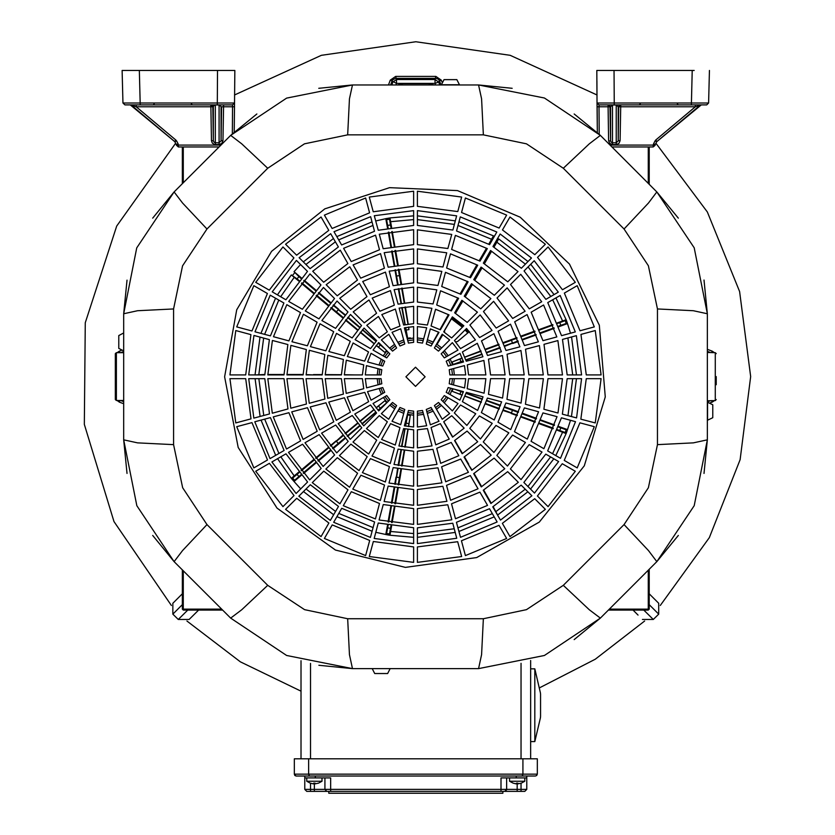 <?xml version="1.0" encoding="UTF-8"?>
<svg xmlns="http://www.w3.org/2000/svg" width="835" height="835" viewBox="0 0 835 835"><rect width="100%" height="100%" fill="white"/><g stroke="black" fill="none" stroke-linecap="round" stroke-linejoin="round"><path stroke-width="1.25" d="M123.705 350.961L118.831 348.414L118.831 335.545L123.705 332.988M322.028 777.938L322.028 781.236L306.727 781.236L310.234 783.167M315.338 776.028L315.338 777.938L304.806 777.938L304.806 776.028L304.806 777.938L330.629 777.938L330.629 791.34L306.727 791.34L304.806 789.419L310.547 789.419L310.547 791.34M313.626 783.804L313.626 783.167L315.129 783.167L315.129 783.804L318.521 783.167L315.129 783.804M175.83 140.113L174.64 141.501L175.872 140.071L176.529 140.875L175.872 140.144L176.54 140.958L174.87 141.793L176.331 144.601L174.87 141.793M234.259 131.94L234.51 102.997L234.478 106.755L232.558 106.776L232.6 104.897L124.895 104.897L122.985 103.029L140.196 103.029L140.196 104.897M234.792 70.453L217.57 70.453L217.288 103.029L234.51 102.997L234.792 70.453L137.284 70.453M219.104 146.991L178.366 146.991L178.335 144.883L176.456 145.238L176.331 144.601L178.022 143.808L178.335 144.883L178.001 143.756M223.54 104.897L223.54 106.776L221.035 106.776L219.542 105.001L215.294 104.897M211.464 104.897L213.384 106.776L213.958 105.492L215.294 104.959L215.294 142.775L213.958 142.159L213.384 140.677L211.464 140.677L210.879 104.897L212.789 106.776L136.178 106.776L131.533 105.346L174.64 141.501L130.302 104.897M221.035 106.776L221.024 140.917L219.125 142.775L219.125 144.591L221.807 143.443L222.945 140.677L221.035 140.677L221.619 106.776M175.872 140.071L136.178 106.776L136.178 104.897M211.464 140.677L212.33 143.119L214.449 144.486L215.294 144.591L215.294 142.775L219.125 142.775L219.125 104.959M217.288 104.897L217.288 103.029L140.196 103.029L139.351 70.453L122.129 70.453L122.985 103.029L124.895 104.897M176.435 144.946L178.022 143.745L178.366 145.113L176.456 145.238L178.366 146.991L176.456 145.238M139.32 70.453L122.129 70.453M716.2 376.595L716.2 384.737M115.376 399.558L115.376 353.643L116.336 352.683L116.336 400.518L115.376 399.558M182.354 593.8L172.876 603.277L182.354 593.8M198.584 610.041L189.117 619.507L178.293 619.507L187.76 610.041M654.306 598.883L649.223 593.8L658.7 603.277L658.7 614.101L649.223 604.623M632.993 610.041L638.076 615.124M443.98 79.638L456.839 79.638L459.407 84.805L441.423 84.805L443.98 79.638M301.445 277.982L294.014 271.699L298.909 276.646L297.062 278.848L291.332 274.892L298.815 281.124M264.831 374.55L255.771 374.863M298.773 472.109L291.332 478.309L292.667 479.916L294.014 481.503L301.414 475.251M387.523 525.09L385.822 534.515L387.878 534.891L389.935 535.235L391.563 525.81M497.514 514.997L493.203 506.584M557.289 430.286L566.099 433.532L566.819 431.57L567.529 429.608L558.698 426.434M558.678 326.777L567.529 323.594L566.735 321.381L566.099 319.669L557.269 322.926M375.729 220.941L385.833 218.676L386.626 219.741L389.548 219.219L389.924 217.945L385.822 218.686L387.534 228.174M413.596 215.889L389.924 217.966L391.573 227.454M469.395 331.61L457.538 341.567L455.576 341.87M390.154 668.574L387.597 673.563L374.738 673.563L372.18 668.574M526.77 777.938L516.249 777.938L516.249 776.028L526.77 776.028L526.77 789.419L521.03 789.419L521.03 783.251M328.729 791.34L328.729 793.25L502.847 793.25L502.847 791.34L330.629 791.34M524.85 791.34L526.77 789.419L524.85 791.34L500.948 791.34L500.948 789.419L517.199 789.419L517.199 783.167L516.447 783.167L517.951 783.167L517.951 783.804L521.343 783.167L517.951 783.804M526.77 776.028L535.381 776.028L522.146 776.028L522.94 774.327L522.94 758.806L308.637 758.806L308.637 774.327L309.43 776.028L295.987 776.018L294.285 774.118L294.849 775.465L296.195 776.028M535.381 776.028L536.728 775.465L537.291 774.118L536.728 775.465L535.381 776.028M308.637 758.806L294.285 758.806L294.285 774.118L308.637 774.118L309.43 776.028L522.146 776.028L522.94 774.118L537.291 774.118L537.291 758.806L522.94 758.806M388.536 84.982L390.279 80.202L395.665 76.434L396.521 79.555L435.066 79.555L435.066 83.375L438.657 82.07L439.721 84.982M395.665 76.434L435.912 76.434L441.298 80.202L439.502 80.859L438.365 79.231L436.246 78.354L395.331 78.354L392.533 79.972L390.571 84.982M435.912 76.434L435.066 79.555L438.657 82.07L439.502 80.859L441.005 84.982M390.279 80.202L396.521 83.375L395.936 84.982M119.969 352.683L119.395 351.086L121.315 350.387M119.969 400.518L119.395 402.115L117.057 400.518M714.478 400.56L712.182 402.115L711.65 400.633M707.308 349.312L712.182 351.086L711.65 352.568M474.729 280.236L475.783 276.771L474.781 278.493M397.825 84.982L402.251 83.573L402.251 84.982M433.751 84.982L429.326 83.573L429.326 84.982M524.85 777.938L524.85 781.236L509.548 781.236L513.055 783.167M516.447 783.804L516.447 783.167M712.746 411.227L712.746 417.657L707.579 420.214L707.579 402.23L712.746 404.787L712.746 411.227M596.879 80.974L597.067 102.997L596.785 70.453L614.007 70.453L614.289 103.029L708.591 103.029L706.681 104.897L598.987 104.897L599.019 106.776L597.098 106.755L597.067 102.997L614.289 103.029L614.289 104.897M695.398 104.897L695.398 106.776L700.043 105.346L656.936 141.501L701.275 104.897M608.631 104.897L610.542 106.776L609.957 106.776L610.542 140.677L608.663 141.115L609.769 143.443L612.452 144.591L612.452 142.775L611.116 142.159L610.542 140.677L610.542 106.776L612.452 104.897M616.282 104.897L618.192 106.776L618.182 140.917L616.282 142.775L616.282 144.591L618.965 143.443L620.113 140.677L618.192 140.677L618.787 106.776L620.697 106.776L620.113 140.677M655.151 144.946L653.241 144.883L653.554 143.808L653.221 145.092M655.715 140.144L655.037 140.958L655.715 140.144L656.936 141.501L655.715 140.071L695.398 106.776L620.697 106.776L620.697 104.897L618.192 106.776L620.113 104.897M612.107 70.453L596.785 70.453M694.167 70.453L614.007 70.453M609.957 106.776L608.037 106.776L608.037 104.897M610.03 145.113L653.21 145.113L653.21 146.991L655.12 145.238L653.21 145.113L653.554 143.745L655.245 144.601L653.575 143.756M656.707 141.793L655.245 144.601L656.707 141.793L655.005 140.948L655.715 140.071M597.067 102.997L598.987 104.897L597.067 102.997L597.328 132.483L597.098 106.755M540.422 693.008L534.807 668.877L534.807 741.584L530.59 741.584M212.789 106.776L213.384 140.677L213.384 106.776L212.789 106.807M716.2 399.589L715.261 400.539L715.261 352.662L716.2 353.612M182.354 604.623L172.876 614.101L178.293 619.507M643.816 610.041L653.283 619.507L658.7 614.101L658.7 603.277L658.7 614.101M183.303 570.775L183.303 610.041L182.354 609.08L182.354 569.814M221.609 609.08L182.354 609.08M649.223 569.251L649.223 609.08L648.273 610.041L648.273 570.211M608.444 610.041L648.273 610.041L649.223 609.08L609.404 609.08M310.547 783.251L310.547 789.419L500.948 789.419L500.948 777.938L516.249 777.938M504.778 791.34L506.688 789.419L506.688 777.938L506.657 789.785L504.778 791.34L506.626 789.419M315.129 783.167L314.377 783.167L314.377 791.34M521.03 791.34L521.03 789.419L517.199 789.419L517.199 791.34M391.865 84.982L392.92 82.07L396.521 79.555L396.521 83.375L435.066 83.375L435.651 84.982M692.257 70.453L691.38 104.897M599.279 325.233L605.302 396.969L584.323 465.836L539.327 522.032L476.712 557.561L405.403 567.383L335.513 550.077L277.022 508.118L238.215 447.476L224.646 376.783L236.775 309.806L271.636 251.356L324.794 208.844L389.486 187.698L457.486 190.589L520.153 217.163L569.512 264.027L599.279 325.233M540.412 717.526L540.527 716.388M171.352 605.459L113.957 521.583L84.356 424.347L85.306 322.717L116.691 226.055L175.632 143.255M234.572 95.023L321.35 55.34L415.788 41.75L510.227 55.34L597.004 95.023M405.935 376.783L415.506 386.344L425.078 376.783L415.506 367.212L405.935 376.783M655.945 143.255L707.37 211.965L739.643 291.488L750.644 376.595L740.165 459.709L709.385 537.625L660.224 605.459M644.641 621.042L595.282 659.274L539.681 687.685M300.986 691.15L240.417 661.852L186.936 621.042M318.845 665.265L352.443 668.574L286.635 655.506L230.669 618.14L174.15 561.621L136.815 505.728L123.705 439.847L123.705 313.72L136.783 247.901L174.15 191.946L230.669 135.416L286.562 98.081L352.443 84.982L349.406 98.885L347.631 134.8L304.504 143.881L267.732 168.242L206.976 228.999L182.594 265.822L173.534 308.908L173.534 444.658L182.614 487.776L206.976 524.557L267.732 585.314L304.556 609.696L347.631 618.756L483.381 618.756L481.607 654.682L478.57 668.574L352.443 668.574L349.406 654.682L347.631 618.756M230.669 618.14L241.743 609.738L267.732 585.314M483.381 618.756L526.509 609.675L563.281 585.314L589.27 609.738L600.344 618.14L544.451 655.475L478.57 668.574M152.69 535.454L174.15 561.621L182.552 550.547L206.976 524.557M563.281 585.314L624.037 524.557L648.461 550.547L656.863 561.621L600.344 618.14L574.177 639.6M127.024 473.487L123.705 439.847L137.608 442.884L173.534 444.658M624.037 524.557L648.419 487.734L657.479 444.658L693.405 442.884L707.308 439.847L694.24 505.655L656.863 561.621L678.354 535.412M127.014 280.111L123.705 313.72L137.608 310.683L173.534 308.908M657.479 444.658L657.479 308.908L693.405 310.683L707.308 313.72L707.308 439.847L703.999 473.445M152.659 218.154L174.15 191.946L182.552 203.009L206.976 228.999M657.479 308.908L648.398 265.78L624.037 228.999L648.461 203.009L656.863 191.946L694.209 247.828L707.308 313.72L703.989 280.08M256.836 113.957L230.669 135.416L241.743 143.829L267.732 168.242M624.037 228.999L563.281 168.242L589.27 143.829L600.344 135.416L656.863 191.946L678.333 218.112M563.281 168.242L526.457 143.87L483.381 134.8L481.607 98.885L478.57 84.982L544.378 98.05L600.344 135.416L574.136 113.936M540.443 693.217L540.527 694.073M472.37 284.589L471.994 284.025M154.183 103.957L153.222 104.897M191.382 103.957L192.342 104.897L191.382 103.957M640.194 103.957L639.234 104.897L640.194 103.957M677.394 103.957L678.354 104.897M314.377 783.167L313.626 783.167M313.25 783.804L310.307 783.167L313.25 783.804M530.59 758.806L530.59 660.537M521.03 663.261L521.03 758.806M310.547 663.408L310.547 758.806M300.986 660.715L300.986 758.806M234.698 80.974L234.51 102.997L232.6 104.897L234.51 102.997M219.469 70.453L217.57 70.453M653.283 619.507L642.459 619.507M172.876 614.101L172.876 603.277M182.354 183.742L182.354 146.991M222.569 610.041L183.303 610.041M649.223 146.991L649.223 184.305M398.295 288.753L400.998 303.522M401.75 307.562L404.965 324.69M405.528 327.602L407.647 338.29L406.123 330.055L408.952 329.564L408.513 327.07M395.498 269.809L398.107 284.589M398.827 288.649L401.426 303.439M402.146 307.489L405.173 324.648M405.685 327.57L406.123 330.055M397.554 284.704L394.903 269.924M488.788 244.164L493.516 235.919L459.02 221.797M455.315 220.805L417.416 215.879M401.489 284.004L400.028 275.435L395.999 276.145M460.116 293.92L467.339 281.332M469.656 277.324L476.9 264.758M479.217 260.739L486.471 248.183M392.293 231.546L394.892 246.304M395.613 250.396L398.211 265.144M398.932 269.235L400.028 275.435M345.387 314.92L333.04 305.297M394.183 265.864L391.573 251.084M390.863 247.014L388.254 232.245M304.128 280.226L316.1 290.277M318.782 292.532L330.764 302.583M333.447 304.838L338.686 309.232M376.293 345.335L378.464 347.162L380.311 344.959L378.151 343.143M376 341.338L362.359 329.888M359.676 327.644L347.694 317.592M345.022 315.348L338.29 309.702L336.442 311.893L343.175 317.54M380.311 344.959L384.695 348.675M384.319 348.289L378.255 343.018M376.136 341.181L362.63 329.585M359.969 327.32L348.059 317.185M330.357 303.042L318.386 292.991M315.703 290.747L303.721 280.696M301.049 278.441L298.909 276.646M294.536 272.92L292.636 275.195M301.477 283.357L313.469 293.419M316.131 295.653L328.134 305.714M330.796 307.948L336.056 312.363L336.442 311.893L331.182 307.478M297.062 278.848L299.201 280.643M301.863 282.888L313.856 292.949M316.528 295.183L328.52 305.245M345.836 319.774L357.839 329.846M360.49 332.069L374.132 343.519M267.826 374.55L283.963 374.55M286.958 374.55L303.095 374.55M306.101 374.56L313.417 374.863M322.237 374.602L313.417 374.56M342.82 317.978L336.056 312.363M291.332 274.892L277.408 294.839M275.498 298.158L260.979 333.395M259.988 337.089L255.072 374.518M355.553 374.863L344.364 374.758M341.369 374.727L325.233 374.623M342.788 435.244L330.702 446.13M300.986 470.251L313.438 459.803M315.651 457.956L328.103 447.508M330.316 445.65L336.056 440.838M300.746 488.84L294.014 481.492L294.536 480.282L292.636 478.006L291.342 478.309M386.688 402.804L380.311 408.242L378.464 406.04L384.935 400.716L386.688 402.804L378.151 410.277M378.464 406.04L376.178 407.971M373.923 409.849L360.021 421.529M357.808 423.376L345.356 433.824M343.143 435.682L336.442 441.298L338.29 443.5L344.991 437.884M384.935 400.716L376.063 407.835M373.798 409.682L359.76 421.205M357.537 423.042L345.012 433.396M292.636 478.006L297.062 474.353L298.909 476.555L294.536 480.282M328.489 447.988L316.037 458.425M313.824 460.283L301.383 470.731M299.17 472.579L297.062 474.353M303.627 473.393L316.068 462.945M318.281 461.087L330.723 450.649M332.946 448.792L338.686 443.969L338.29 443.5L332.539 448.322M298.909 476.555L301.007 474.781M303.22 472.923L315.672 462.486M317.885 460.628L330.326 450.18M347.558 436.434L359.937 425.913M362.139 424.034L375.907 412.219M347.203 436.027L359.645 425.579M361.868 423.721L375.76 412.062M378.036 410.152L380.311 408.242M345.356 438.312L338.686 443.969M397.543 468.56L395.331 484.352M388.077 521.927L390.853 506.25M391.406 503.087L394.172 487.4M394.736 484.237L395.999 477.056M413.596 537.312L389.924 535.235L389.548 533.962L386.626 533.44L385.833 534.515L375.823 532.281M410.34 415.381L408.952 423.637L406.123 423.147L407.647 414.901L410.34 415.381L408.607 426.57M406.123 423.147L405.612 426.069M405.121 428.835L401.979 446.652M401.416 449.825L398.66 465.502M398.097 468.675L396.604 477.161L399.422 477.662L400.925 469.176M407.647 414.901L405.445 426.038M404.912 428.793L401.572 446.568M400.988 449.731L398.118 465.398M386.626 533.44L387.67 527.803L390.498 528.294L389.548 533.962M394.778 487.515L392.012 503.192M391.448 506.365L388.682 522.042M388.129 525.205L387.67 527.803M392.126 522.626L394.882 506.97M395.446 503.776L398.201 488.12M398.765 484.926L400.028 477.766L399.422 477.662L398.159 484.832M390.498 528.294L390.957 525.716M391.511 522.533L394.277 506.866M394.84 503.682L397.596 488.016M402.032 466.066L404.683 450.399M405.215 447.184L408.158 429.357M401.489 465.982L404.244 450.326M404.808 447.122L407.95 429.326M408.44 426.539L408.952 423.637M401.478 469.26L400.028 477.766M497.942 514.746L497.013 514.13M491.272 503.244L483.632 490.009M481.701 486.669L474.061 473.435M472.13 470.084L468.341 464.469M462.496 453.541L454.772 440.379M452.8 437.029L443.75 421.758M442.279 419.274L441.6 418.158M464.448 456.881L468.738 464.229M503.359 410.601L517.366 415.099M553.114 428.762L539.316 423.742M535.131 422.218L521.332 417.187M517.147 415.673L511.281 413.534M570.472 420.287L567.518 429.618L566.203 429.764L565.191 432.551L566.099 433.522L555.786 455.566M454.532 389.214L460.93 391.5L459.949 394.203L452.1 391.271L452.998 388.807M459.949 394.203L462.266 395.038M465.022 396.051L481.398 402.011M485.573 403.524L499.382 408.555M503.568 410.079L511.49 412.96L512.471 410.267L504.549 407.376M452.1 391.271L462.204 395.195M464.949 396.239L481.252 402.376M485.417 403.942L499.194 409.056M565.191 432.551L559.805 430.547L560.786 427.854L566.203 429.764M521.551 416.623L535.35 421.644M539.525 423.168L553.334 428.188M557.509 429.712L559.805 430.547M554.503 424.9L540.715 419.89M536.519 418.366L522.731 413.346M518.525 411.822L512.68 409.693L512.471 410.267L518.326 412.396M560.786 427.854L558.49 427.009M554.304 425.485L540.516 420.464M536.321 418.94L522.533 413.92M500.509 405.33L486.701 400.414M482.473 398.921L466.066 393.16M463.258 392.179L454.824 389.298M500.342 405.852L486.565 400.831M482.348 399.297L466.003 393.348M463.216 392.335L460.93 391.5M504.726 406.843L512.68 409.693M504.705 346.368L518.024 340.92M554.19 328.405L540.694 333.322M536.206 334.95L522.71 339.866M518.222 341.494L512.68 343.509M566.099 319.68L565.191 320.64L566.203 323.437L567.518 323.583M452.1 361.931L459.949 358.998L460.93 361.701L453.029 364.498L452.1 361.931L462.141 358.027M460.93 361.701L463.195 360.877M465.836 359.916L482.056 354.009M486.544 352.38L500.04 347.464M504.528 345.826L512.471 342.935L511.49 340.242L503.547 343.133M453.029 364.498L463.248 361.023M465.899 360.104L482.192 354.384M486.68 352.787L500.217 347.976M566.203 323.437L560.786 325.347L559.805 322.654L565.191 320.64M522.512 339.281L536.007 334.376M540.485 332.737L553.991 327.831M558.469 326.193L560.786 325.347M503.338 342.611L516.823 337.653M521.311 336.014L534.807 331.109M539.285 329.47L552.78 324.554M559.805 322.654L557.488 323.5M553 325.128L539.504 330.044M535.016 331.672L521.52 336.589M517.042 338.217L511.49 340.242L511.281 339.668M498.86 344.26L485.396 349.27M480.918 350.94L464.782 357.025M499.059 344.772L485.552 349.677M481.064 351.316L464.855 357.213M462.204 358.184L459.949 358.998M472.506 284.338L465.231 296.853M528.033 261.553L498.756 238.946L493.986 247.16M491.658 251.189L484.415 263.735M482.087 267.764L474.844 280.31M469.552 289.463L468.738 288.962L471.692 283.837M464.375 286.468L465.178 286.916M492.473 239.645L458.039 225.429M433.375 341.609L438.552 332.153M439.951 329.627L448.395 314.586M450.67 310.568L457.83 297.938M449.084 322.456L452.372 316.882M454.741 312.864L462.068 300.381M437.164 343.091L436.872 343.602M442.905 334.658L437.3 343.874M444.491 332.017L444.648 330.451L452.476 316.945M462.882 300.882L455.545 313.365M444.648 330.451L452.309 317.164M566.099 319.669L555.943 297.918M554.022 294.598L530.736 264.257M571.464 416.592L576.505 378.693M576.505 374.863L571.547 336.954M570.566 333.248L567.529 323.594M497.952 514.736L527.845 491.825M530.559 489.122L553.866 458.874M417.416 537.322L455.232 532.417M458.926 531.436L494.195 516.907M303.449 491.544L333.645 514.746M336.954 516.667L372.128 531.29M255.072 378.693L260.082 416.446M261.073 420.141L275.654 455.315M277.564 458.634L291.332 478.309M372.034 221.943L336.797 236.618M333.489 238.539L303.262 261.835M300.569 264.538L294.014 271.699M390.968 227.558L390.498 224.897L387.67 225.398L386.626 219.762M387.67 225.398L388.139 228.059M388.859 232.13L391.458 246.899M392.179 250.97L394.788 265.749M400.936 284.088L398.337 269.329M397.606 265.248L395.007 250.49M394.287 246.398L391.688 231.65M389.548 219.24L390.498 224.897M408.002 324.189L404.975 307.019M404.255 302.928L401.656 288.179M408.952 329.564L408.67 327.049M408.211 324.157L405.372 306.967M404.693 302.865L402.188 288.096M410.34 337.82L407.647 338.29M386.563 350.543L384.935 352.485L378.464 347.162M345.492 320.191L357.557 330.19M360.229 332.382L374.007 343.686M376.188 345.46L384.935 352.485M493.161 246.669L497.347 238.852M474.019 279.808L481.263 267.273M483.59 263.234L490.834 250.698M306.727 791.34L304.806 789.419L304.806 777.938M324.888 789.419L324.888 777.938L324.888 789.419L326.798 791.34M540.402 717.651L534.807 741.584M486.982 259.288L486.826 257.639M474.864 280.257L475.125 278.347M481.941 267.68L481.012 267.711M485.459 261.919L484.467 261.731M469.26 331.725L466.431 328.562L469.26 331.725M463.728 325.859L452.34 317.123L463.728 325.859M516.082 783.804L513.128 783.167L516.082 783.804M517.951 783.167L517.199 783.167M665.338 134.456L656.936 141.501M653.21 146.991L611.909 146.991M616.282 104.959L612.452 104.959L612.452 142.775L616.282 142.775L616.282 104.959M709.447 70.453L708.591 103.029M446.245 361.242L459.949 353.33L463.54 361.931L448.228 366.033L446.245 361.242M458.018 350.032L444.335 357.933L441.172 353.821L452.309 342.684L458.018 350.032M434.357 347.955L442.268 334.261L449.679 339.908L438.469 351.107L434.357 347.955M438.949 332.361L431.048 346.045L426.257 344.062L430.328 328.844L438.949 332.361M417.416 342.392L417.416 326.568L426.664 327.758L422.562 343.07L417.416 342.392M413.596 326.589L413.596 342.392L408.451 343.07L404.38 327.863L413.596 326.589M399.965 346.045L392.064 332.34L400.654 328.75L404.756 344.062L399.965 346.045M386.678 357.933L372.984 350.022L378.631 342.611L389.841 353.821L386.678 357.933M371.084 353.341L384.768 361.242L382.785 366.033L367.577 361.952L371.084 353.341M381.115 374.863L365.302 374.863L366.492 365.626L381.793 369.728L381.115 374.863M365.312 378.693L381.115 378.693L381.793 383.829L366.586 387.91L365.312 378.693M384.768 392.314L371.074 400.226L367.473 391.636L382.785 387.534L384.768 392.314M372.995 403.535L386.678 395.633L389.841 399.746L378.704 410.883L372.995 403.535M396.656 405.601L388.745 419.306L381.334 413.659L392.544 402.449L396.656 405.601M392.074 421.205L399.965 407.522L404.756 409.505L400.685 424.712L392.074 421.205M413.596 411.164L413.596 426.988L404.349 425.798L408.451 410.496L413.596 411.164M417.416 426.967L417.416 411.164L422.562 410.496L426.633 425.704L417.416 426.967M431.048 407.522L438.949 421.216L430.359 424.806L426.257 409.505L431.048 407.522M442.258 419.285L434.357 405.601L438.469 402.449L449.606 413.586L442.258 419.285M444.335 395.633L458.029 403.545L452.382 410.956L441.172 399.746L444.335 395.633M459.928 400.215L446.245 392.314L448.228 387.534L463.435 391.605L459.928 400.215M449.898 378.693L465.711 378.693L464.531 387.931L449.22 383.829L449.898 378.693M465.7 374.863L449.898 374.863L449.22 369.728L464.427 365.657L465.7 374.863M413.596 302.04L398.034 304.19L394.141 289.641L413.596 287.177L413.596 302.04M413.596 282.908L393.087 285.706L389.183 271.166L413.596 268.045L413.596 282.908M413.596 248.903L413.596 263.766L388.129 267.231L384.236 252.681L413.596 248.903M413.596 244.634L383.181 248.746L379.278 234.197L413.596 229.771L413.596 244.634M413.596 225.492L378.224 230.262L374.33 215.712L413.596 210.639L413.596 225.492M413.596 206.36L373.276 211.777L369.32 197.018L413.596 191.184L413.596 206.36M457.799 211.558L461.692 197.018L417.416 191.184L417.416 206.349L457.799 211.558M452.841 230.042L417.416 225.481L417.416 210.65L456.641 215.889L452.841 230.042M447.894 248.527L417.416 244.613L417.416 229.782L451.683 234.374L447.894 248.527M442.936 267.012L417.416 263.756L417.416 248.924L446.735 252.848L442.936 267.012M437.989 285.497L417.416 282.888L417.416 268.056L441.778 271.333L437.989 285.497M433.031 303.982L417.416 302.019L417.416 287.188L436.83 289.818L433.031 303.982M427.384 325.045L417.416 323.719L417.416 306.32L431.872 308.292L427.384 325.045M413.596 323.709L403.608 324.982L399.088 308.125L413.596 306.299L413.596 323.709M451.662 337.924L443.698 331.787L452.32 316.841L463.853 325.723L451.662 337.924M440.389 329.856L431.1 325.974L435.567 309.305L449.011 314.92L440.389 329.856M451.328 310.912L436.736 304.952L440.525 290.82L458.582 298.356L451.328 310.912M460.899 294.337L441.684 286.468L445.472 272.335L468.143 281.781L460.899 294.337M470.47 277.763L446.642 267.983L450.43 253.85L477.714 265.206L470.47 277.763M480.031 261.188L451.589 249.498L455.378 235.366L487.285 248.642L480.031 261.188M489.602 244.613L456.547 231.024L460.336 216.881L496.846 232.067L489.602 244.613M499.173 228.049L461.494 212.539L465.387 198.01L506.647 215.096L499.173 228.049M467.203 322.373L454.647 312.812L461.891 300.266L477.39 312.196L467.203 322.373M480.741 308.846L464.218 296.237L471.462 283.702L490.917 298.659L480.741 308.846M494.278 295.308L473.789 279.662L481.023 267.127L504.455 285.132L494.278 295.308M507.805 281.781L483.35 263.098L490.594 250.552L517.982 271.605L507.805 281.781M521.332 268.244L492.921 246.523L500.165 233.988L531.509 258.067L521.332 268.244M534.87 254.717L545.391 244.196L509.966 217.006L502.493 229.949L534.87 254.717M512.711 318.448L496.982 298.011L507.158 287.835L525.142 311.267L512.711 318.448M529.286 308.877L510.519 284.474L520.685 274.308L541.717 301.706L529.286 308.877M545.86 299.316L524.046 270.947L534.223 260.77L558.291 292.135L545.86 299.316M562.435 289.745L537.573 257.42L548.094 246.899L575.284 282.324L562.435 289.745M524.516 345.596L514.631 321.757L527.062 314.586L538.398 341.87L524.516 345.596M543 340.638L531.206 312.196L543.637 305.015L556.882 336.912L543 340.638M561.485 335.691L547.781 302.625L560.202 295.444L575.367 331.965L561.485 335.691M579.97 330.733L594.28 326.902L577.194 285.643L564.345 293.054L579.97 330.733M528.847 374.863L525.507 349.291L539.4 345.565L543.314 374.863L528.847 374.863M547.99 374.863L543.992 344.333L557.884 340.617L562.456 374.863L547.99 374.863M567.122 374.863L562.477 339.386L576.369 335.66L581.598 374.863L567.122 374.863M586.264 374.863L580.962 334.428L595.272 330.597L601.096 374.863L586.264 374.863M543.919 409.213L547.979 378.693L562.466 378.693L558.03 412.991L543.919 409.213M562.404 414.16L567.122 378.693L581.598 378.693L576.526 417.938L562.404 414.16M580.889 419.118L595.272 422.969L601.096 378.693L586.253 378.693L580.889 419.118M525.434 404.255L528.847 378.693L543.324 378.693L539.546 408.033L525.434 404.255M506.949 399.297L509.705 378.693L524.192 378.693L521.061 403.086L506.949 399.297M509.715 374.863L507.022 354.238L520.915 350.523L524.182 374.863L509.715 374.863M506.031 350.543L498.057 331.328L510.488 324.157L519.913 346.828L506.031 350.543M496.147 328.019L483.455 311.538L493.621 301.372L508.578 320.838L496.147 328.019M490.573 374.863L488.527 359.196L502.43 355.47L505.039 374.863L490.573 374.863M487.536 355.501L481.482 340.899L493.913 333.718L501.428 351.775L487.536 355.501M479.561 337.59L469.917 325.076L480.094 314.899L492.003 330.409L479.561 337.59M488.465 394.35L490.562 378.693L505.05 378.693L502.566 398.128L488.465 394.35M484.07 393.17L467.235 388.661L468.571 378.693L485.907 378.693L484.07 393.17M468.581 374.863L467.308 364.885L483.935 360.428L485.886 374.863L468.581 374.863M466.243 361.2L462.413 351.911L477.338 343.289L482.933 356.733L466.243 361.2M460.513 348.592L454.417 340.576L466.556 328.437L475.418 339.981L460.513 348.592M481.357 412.594L487.463 398.044L501.595 401.833L494.174 419.984L481.357 412.594M497.931 422.166L505.947 402.992L520.08 406.781L510.749 429.566L497.931 422.166M514.506 431.726L524.432 407.95L538.565 411.738L527.334 439.137L514.506 431.726M531.081 441.298L542.917 412.897L557.049 416.686L543.909 448.698L531.081 441.298M547.656 450.869L561.402 417.855L575.534 421.644L560.483 458.269L547.656 450.869M564.23 460.429L579.887 422.813L594.28 426.664L577.194 467.924L564.23 460.429M492.796 506.824L521.186 485.166L531.843 495.813L500.436 520.059L492.796 506.824M456.474 522.272L489.477 508.724L497.128 521.979L460.492 537.27L456.474 522.272M461.421 540.756L465.387 555.557L506.647 538.471L499.048 525.298L461.421 540.756M502.367 523.388L534.724 498.704L545.391 509.371L509.966 536.55L502.367 523.388M537.437 496L548.094 506.657L575.284 471.232L562.31 463.749L537.437 496M523.9 482.473L545.735 454.177L558.573 461.588L534.536 493.099L523.9 482.473M510.373 468.936L529.16 444.606L541.998 452.017L520.998 479.572L510.373 468.936M483.225 490.249L507.659 471.639L518.305 482.286L490.865 503.484L483.225 490.249M451.516 503.787L479.906 492.149L487.556 505.405L455.534 518.785L451.516 503.787M446.568 485.302L470.335 475.574L477.996 488.83L450.587 500.301L446.568 485.302M473.654 473.675L494.122 458.102L504.778 468.748L481.294 486.909L473.654 473.675M496.835 455.409L512.586 435.035L525.424 442.456L507.471 466.034L496.835 455.409M483.308 441.872L496.011 425.464L508.849 432.885L493.934 452.497L483.308 441.872M464.093 457.1L480.584 444.564L491.241 455.221L471.723 470.335L464.093 457.1M441.611 466.817L460.763 458.999L468.425 472.255L445.629 481.816L441.611 466.817M436.663 448.332L451.192 442.414L458.853 455.68L440.671 463.321L436.663 448.332M469.771 428.345L479.426 415.893L492.274 423.314L480.396 438.959L469.771 428.345M454.522 440.525L467.047 431.027L477.703 441.684L462.152 453.749L454.522 440.525M431.079 427.52L440.379 423.689L449.282 439.095L435.724 444.825L431.079 427.52M443.698 421.79L451.714 415.694L464.166 428.146L452.58 437.164L443.698 421.79M462.423 401.656L466.316 392.377L483.1 396.875L477.589 410.413L462.423 401.656M454.365 412.939L460.502 404.965L475.699 413.742L466.859 425.422L454.365 412.939M373.349 541.508L369.32 556.548L413.596 562.372L413.596 546.915L373.349 541.508M378.297 523.023L413.596 527.772L413.596 543.564L374.174 538.45L378.297 523.023M383.255 504.538L413.596 508.64L413.596 524.432L379.121 519.965L383.255 504.538M417.416 546.925L457.726 541.738L461.692 556.548L417.416 562.372L417.416 546.925M417.416 527.793L452.768 523.253L456.797 538.272L417.416 543.554L417.416 527.793M417.416 508.651L447.821 504.768L451.85 519.788L417.416 524.422L417.416 508.651M417.416 489.519L442.863 486.273L446.892 501.303L417.416 505.279L417.416 489.519M388.212 486.053L413.596 489.498L413.596 505.29L384.079 501.48L388.212 486.053M393.16 467.569L413.596 470.355L413.596 486.147L389.026 482.995L393.16 467.569M417.416 470.376L437.916 467.788L441.934 482.818L417.416 486.137L417.416 470.376M417.416 451.244L432.958 449.293L436.987 464.323L417.416 466.995L417.416 451.244M398.118 449.084L413.596 451.213L413.596 467.005L393.984 464.5L398.118 449.084M398.942 446.005L403.629 428.512L413.596 429.848L413.596 447.863L398.942 446.005M417.416 429.858L427.405 428.585L432.029 445.838L417.416 447.842L417.416 429.858M370.469 458.613L389.465 466.567L385.332 482.014L362.411 472.568L370.469 458.613M360.908 475.188L384.517 485.052L380.374 500.499L352.84 489.143L360.908 475.188M351.337 491.752L379.56 503.536L375.426 518.984L343.268 505.718L351.337 491.752M341.765 508.327L374.612 522.021L370.469 537.469L333.708 522.292L341.765 508.327M332.205 524.902L369.654 540.506L365.626 555.557L324.366 538.471L332.205 524.902M296.759 498.234L285.622 509.371L321.058 536.55L328.886 522.981L296.759 498.234M310.286 484.707L338.457 506.407L330.389 520.382L298.815 496.178L310.286 484.707M323.813 471.18L348.028 489.832L339.96 503.808L312.342 482.651L323.813 471.18M337.35 457.643L357.599 473.257L349.531 487.233L325.88 469.113L337.35 457.643M350.877 444.116L367.16 456.682L359.092 470.658L339.407 455.586L350.877 444.116M269.402 463.341L294.056 495.531L282.919 506.657L255.74 471.232L269.402 463.341M285.977 453.77L307.583 481.993L296.101 493.475L271.886 461.912L285.977 453.77M302.552 444.21L321.12 468.466L309.639 479.948L288.461 452.34L302.552 444.21M319.127 434.638L334.647 454.929L323.166 466.41L305.036 442.769L319.127 434.638M335.691 425.067L348.185 441.402L336.703 452.883L321.611 433.198L335.691 425.067M251.993 422.573L236.733 426.664L253.819 467.924L267.492 460.022L251.993 422.573M270.477 417.625L284.067 450.462L269.976 458.592L254.79 421.821L270.477 417.625M288.962 412.667L300.642 440.89L286.551 449.021L273.275 416.874L288.962 412.667M307.447 407.72L317.216 431.319L303.126 439.461L291.759 411.916L307.447 407.72M325.932 402.762L333.781 421.758L319.701 429.889L310.244 406.969L325.932 402.762M380.04 442.039L394.423 448.071L390.289 463.519L371.982 455.993L380.04 442.039M364.415 430.578L376.731 440.108L368.663 454.083L352.944 442.049L364.415 430.578M338.185 423.637L352.266 415.496L361.712 427.864L350.23 439.346L338.185 423.637M344.417 397.815L350.356 412.187L336.275 420.318L328.729 402.011L344.417 397.815M379.351 415.642L387.315 421.779L378.234 437.509L366.481 428.512L379.351 415.642M390.623 423.7L399.913 427.593L395.237 445.034L381.553 439.419L390.623 423.7M370.5 404.975L376.595 412.991L363.768 425.808L354.76 414.066L370.5 404.975M347.203 397.063L364.77 392.356L368.6 401.656L352.85 410.747L347.203 397.063M362.432 378.693L363.705 388.682L346.233 393.358L344.354 378.693L362.432 378.693M341.379 378.693L343.425 394.11L327.738 398.316L325.212 378.693L341.379 378.693M322.237 378.693L324.94 399.067L309.253 403.274L306.08 378.693L322.237 378.693M303.095 378.693L306.455 404.025L290.768 408.221L286.948 378.693L303.095 378.693M334.501 298.481L318.991 318.845L305.318 310.954L323.479 287.459L334.501 298.481M357.474 280.08L337.204 295.767L326.203 284.766L349.802 266.793L357.474 280.08M348.038 312.019L335.566 328.416L321.892 320.525L337.006 300.986L348.038 312.019M367.035 296.655L350.731 309.294L339.73 298.293L359.363 283.368L367.035 296.655M361.565 325.546L352.13 337.987L338.457 330.086L350.543 314.513L361.565 325.546M376.606 313.229L364.258 322.832L353.257 311.831L368.934 299.932L376.606 313.229M376.648 340.628L370.51 348.592L355.032 339.657L364.07 328.04L376.648 340.628M392.544 351.107L381.407 339.981L388.755 334.271L396.656 347.955L392.544 351.107M387.315 331.777L379.299 337.872L366.795 325.358L378.495 316.496L387.315 331.777M399.934 326.036L390.634 329.867L381.825 314.607L395.393 309.096L399.934 326.036M394.35 305.213L379.915 311.298L372.253 298.043L390.436 290.611L394.35 305.213M389.392 286.718L370.343 294.724L362.693 281.468L385.488 272.137L389.392 286.718M384.444 268.233L360.772 278.159L353.121 264.893L380.53 253.652L384.444 268.233M379.487 249.748L351.211 261.585L343.55 248.329L375.583 235.178L379.487 249.748M347.903 263.505L323.667 282.24L312.666 271.239L340.231 250.229L347.903 263.505M320.974 284.954L302.416 309.284L288.743 301.383L309.952 273.932L320.974 284.954M307.437 271.417L285.852 299.713L272.179 291.822L296.425 260.405L307.437 271.417M338.332 246.941L310.14 268.703L299.139 257.702L330.67 233.664L338.332 246.941M374.539 231.264L341.64 245.01L333.99 231.754L370.636 216.693L374.539 231.264M369.581 212.779L365.626 198.01L324.366 215.096L332.069 228.446L369.581 212.779M328.76 230.366L296.613 255.176L285.622 244.196L321.058 217.006L328.76 230.366M293.91 257.89L282.919 246.899L255.74 282.324L269.277 290.142L293.91 257.89M267.367 293.461L251.919 330.963L236.733 326.902L253.819 285.643L267.367 293.461M283.942 303.032L270.404 335.92L254.957 331.777L270.258 295.131L283.942 303.032M300.517 312.603L288.879 340.868L273.442 336.735L286.822 304.692L300.517 312.603M317.091 322.164L307.363 345.826L291.926 341.682L303.397 314.263L317.091 322.164M333.666 331.735L325.848 350.773L310.411 346.64L319.962 323.823L333.666 331.735M350.241 341.306L344.333 355.731L328.896 351.587L336.536 333.395L350.241 341.306M368.59 351.9L364.697 361.19L347.381 356.545L353.101 342.955L368.59 351.9M363.778 364.905L362.442 374.863L344.364 374.863L346.368 360.24L363.778 364.905M343.352 359.426L341.369 374.863L325.233 374.863L327.884 355.282L343.352 359.426M324.867 354.478L322.226 374.863L306.09 374.863L309.409 350.335L324.867 354.478M306.382 349.521L303.095 374.863L286.958 374.863L290.924 345.377L306.382 349.521M287.898 344.573L283.963 374.863L267.826 374.863L272.44 340.43L287.898 344.573M269.413 339.615L264.82 374.863L248.684 374.863L253.965 335.472L269.413 339.615M250.928 334.668L235.741 330.597L229.917 374.863L245.688 374.863L250.928 334.668M283.963 378.693L287.971 408.973L272.293 413.179L267.816 378.693L283.963 378.693M264.831 378.693L269.486 413.93L253.809 418.126L248.684 378.693L264.831 378.693M245.688 378.693L251.001 418.878L235.741 422.969L229.917 378.693L245.688 378.693M318.803 88.301L352.443 84.982L478.57 84.982L512.179 88.291M483.381 134.8L347.631 134.8M489.393 253.203L490.208 253.694M451.871 317.926L463.07 326.506M465.784 329.209L468.56 332.32M534.807 668.877L530.59 668.877M540.548 716.232L540.548 694.229M232.328 133.788L232.558 106.776L223.54 106.776L222.945 140.677M178.366 145.113L220.983 145.113M176.571 140.948L178.022 143.745M219.125 144.591L215.294 144.591M183.303 146.991L183.303 182.781M648.273 183.345L648.273 146.991M390.55 221.672L413.596 219.647M417.416 219.636L454.344 224.438M305.923 264.486L335.367 241.795M338.676 239.875L372.233 225.794M258.829 374.55L263.62 338.06M264.611 334.365L278.754 300.036M280.664 296.717L294.233 277.283M294.233 475.919L280.821 456.745M278.911 453.436L264.705 419.17M263.714 415.475L258.84 378.725M373.099 527.657L338.833 513.41M335.524 511.49L306.831 489.592M492.316 513.65L457.956 527.803M454.25 528.785L417.416 533.565M413.596 533.555L390.55 531.53M562.581 432.206L552.53 453.676M550.609 456.995L527.897 486.471M525.184 489.164L496.042 511.5M567.915 337.924L572.747 374.863M572.747 378.693L568.103 414.557M496.856 242.192L525.372 264.215M528.075 266.918L550.766 296.477M552.686 299.796L562.581 320.995M464.417 296.362L468.498 288.827M379.09 378.693L379.852 384.351M380.854 388.045L383.046 393.316M384.966 396.625L388.432 401.155M391.135 403.858L395.644 407.355M398.953 409.275L404.223 411.498M407.918 412.511L413.596 413.294M417.416 413.325L423.126 412.615M426.831 411.665L432.186 409.494M435.515 407.616L440.149 404.13M442.884 401.447L446.464 396.865M448.405 393.567L450.67 388.181M451.693 384.497L452.486 378.693M452.507 374.863L451.766 369.049M450.785 365.344L448.541 359.916M446.631 356.597L443.051 351.942M440.337 349.239L435.672 345.68M432.353 343.78L426.925 341.567M423.22 340.596L417.416 339.876M413.596 339.908L407.824 340.711M404.14 341.734L398.796 344.01M395.498 345.951L390.947 349.51M388.265 352.245L384.789 356.837M382.91 360.167L380.75 365.49M379.779 369.185L379.069 374.863M377.211 374.863L377.994 368.705M378.954 365.01L381.292 359.238M383.181 355.908L386.949 350.93M389.632 348.195L394.569 344.344M397.867 342.402L403.66 339.939M407.344 338.916L413.596 338.05M417.416 338.018L423.7 338.801M427.405 339.772L433.281 342.173M436.601 344.072L441.652 347.924M444.366 350.627L448.238 355.668M450.148 358.987L452.58 364.864M453.562 368.569L454.365 374.863M454.344 378.693L453.488 384.977M452.466 388.661L450.013 394.496M448.071 397.794L444.189 402.762M441.464 405.445L436.444 409.223M433.114 411.112L427.311 413.45M423.606 414.411L417.416 415.183M413.596 415.152L407.438 414.296M403.743 413.283L398.024 410.883M394.715 408.962L389.82 405.173M387.116 402.47L383.359 397.554M381.438 394.245L379.059 388.525M378.067 384.831L377.232 378.693M308.637 774.118L522.94 774.118M120.605 400.518L123.705 401.645M710.564 352.537L707.308 351.347M123.705 351.556L120.605 352.683M441.298 80.202L441.997 82.122M123.705 403.681L119.395 402.115M712.182 402.115L710.272 402.814M707.308 401.854L710.564 400.664M712.182 351.086L714.478 352.641M402.251 83.573L429.326 83.573M117.057 352.683L119.395 351.086M616.282 144.591L612.452 144.591M653.554 143.745L655.005 140.948M608.631 140.677L608.037 106.776L599.019 106.776L599.259 134.341M467.819 332.935L465.105 329.888M462.392 327.184L451.391 318.751M306.727 777.938L306.727 781.236M318.521 783.167L322.028 781.236M715.261 352.662L707.308 352.454M715.261 400.539L707.308 400.748M123.705 352.683L116.336 352.683M123.705 400.518L116.336 400.518M509.548 777.938L509.548 781.236M521.343 783.167L524.85 781.236"/></g></svg>
